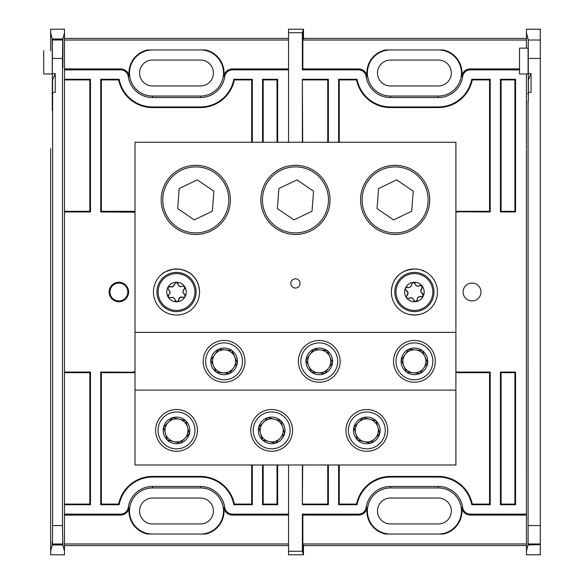 <?xml version="1.0" encoding="UTF-8"?>
<svg xmlns="http://www.w3.org/2000/svg" width="584" height="584" viewBox="0 0 584 584"><rect width="100%" height="100%" fill="white"/><g stroke="black" fill="none" stroke-linecap="round" stroke-linejoin="round"><path stroke-width="0.88" d="M118.88 282.254A9.745 9.745 0 0 0 109.128 292A9.745 9.745 0 0 0 118.88 301.745A9.745 9.745 0 0 0 128.626 292A9.745 9.745 0 0 0 118.88 282.254M118.88 283.058A8.942 8.942 0 0 0 109.931 292A8.942 8.942 0 0 0 118.88 300.942A8.942 8.942 0 0 0 127.823 292A8.942 8.942 0 0 0 118.88 283.058M52.589 95.382L52.589 79.847L55.254 73.599L55.254 92.396L52.618 92.396L52.283 110.398L52.37 39.639L62.751 39.639L62.503 58.436L52.618 58.436M152.533 49.954A23.053 23.053 0 0 0 129.48 73.007A23.053 23.053 0 0 0 152.533 96.053L200.48 96.053A23.053 23.053 0 0 0 223.533 73.007A23.053 23.053 0 0 0 200.48 49.954M519.526 69.883L470.324 69.883A7.731 7.731 0 0 0 462.667 76.511A24.543 24.543 0 0 1 438.38 97.543L390.433 97.543A24.543 24.543 0 0 1 366.146 76.511A7.731 7.731 0 0 0 358.488 69.883L302.373 69.883L302.855 68.919L302.855 40.033L303.498 38.427L303.498 29.2L288.54 29.2L288.54 142.255L288.54 69.883L232.425 69.883A7.731 7.731 0 0 0 224.774 76.511A24.543 24.543 0 0 1 200.48 97.543L152.533 97.543A24.543 24.543 0 0 1 128.246 76.511A7.731 7.731 0 0 0 120.596 69.883L64.474 69.883L64.474 32.74L62.919 38.96L62.897 59.072C62.86 70.978 62.816 70.978 62.773 59.072L62.751 39.639M224.774 76.511L223.818 76.373A23.572 23.572 0 0 0 205.422 49.954L147.599 49.954A23.572 23.572 0 0 0 129.203 76.373L128.246 76.511M64.474 79.92L89.834 79.92L90.476 79.278L64.474 79.278L64.474 372.037L90.476 372.037L89.834 372.68L64.474 372.68M135.013 372.044L133.174 372.234L135.013 372.234M133.174 372.234L100.718 372.037L101.36 372.68L135.013 372.68M64.474 504.08L89.834 504.08L89.834 372.68M101.36 504.08L118.654 504.08L119.187 504.722L100.718 504.722L101.36 504.08L101.36 372.68M118.654 504.08A34.58 34.58 0 0 1 152.533 476.42L200.48 476.42A34.58 34.58 0 0 1 234.359 504.08L251.66 504.08L251.66 464.981M62.656 543.989L52.458 543.989L52.618 525.563L62.503 525.563L62.816 544.631L52.297 544.631C52.268 540.039 52.239 540.156 52.217 544.974L50.647 551.26L50.647 554.8L64.474 554.8L64.474 372.037L64.474 504.722L90.476 504.722L89.834 504.08M277.663 504.722L262.544 504.722L263.187 504.08L277.013 504.08L277.663 504.722L277.663 464.981M234.359 504.08L233.834 504.722L252.303 504.722L251.66 504.08M263.187 504.08L263.187 464.981M277.013 504.08L277.013 464.981M135.013 211.766L133.174 211.766L135.013 211.956M135.013 212.189L100.718 211.963L101.36 211.32L135.013 211.32M263.187 142.255L263.187 79.92L277.013 79.92L277.663 79.278L262.544 79.278L263.187 79.92M277.013 142.255L277.013 79.92M251.66 79.92L234.359 79.92L233.834 79.278L252.303 79.278L251.66 79.92L251.66 142.255M234.359 79.92A34.58 34.58 0 0 1 200.48 107.58L152.533 107.58A34.58 34.58 0 0 1 118.654 79.92L101.36 79.92L101.36 211.32M64.474 69.883L64.474 211.963L90.476 211.963L89.834 211.32L64.474 211.32M118.654 79.92L119.187 79.278L100.718 79.278L101.36 79.92M89.834 79.92L89.834 211.32M52.458 543.989L52.297 544.631C52.268 540.039 52.239 540.156 52.217 544.974L62.904 544.974C62.875 540.156 62.853 540.039 62.816 544.631C62.853 540.039 62.875 540.156 62.904 544.974L64.474 551.26M50.647 551.26L50.647 148.759M288.54 551.26L288.54 554.8L303.498 554.8L302.373 551.26L288.54 551.26L288.54 464.981L288.54 514.117L232.425 514.117L232.425 515.081L288.54 515.081M52.37 39.639L52.283 73.971L52.195 38.96L50.647 32.74L50.647 29.2L64.474 29.2L64.474 32.74M64.474 38.427L288.54 38.427M64.474 545.573L288.54 545.573M120.596 69.883L120.596 68.919L64.474 68.919M120.596 68.919A8.694 8.694 0 0 1 129.203 76.373M223.818 76.373A8.694 8.694 0 0 1 232.425 68.919L232.425 69.883M288.54 68.919L232.425 68.919M64.474 40.033L288.54 40.033M232.425 515.081A8.694 8.694 0 0 1 223.818 507.627L224.774 507.489A7.731 7.731 0 0 0 232.425 514.117M64.474 514.117L120.596 514.117A7.731 7.731 0 0 0 128.246 507.489L129.203 507.627A23.572 23.572 0 0 0 147.599 534.046L205.422 534.046A23.572 23.572 0 0 0 223.818 507.627M129.203 507.627A8.694 8.694 0 0 1 120.596 515.081L120.596 514.117M64.474 515.081L120.596 515.081M64.474 543.967L288.54 543.967M90.476 372.037L90.476 504.722M128.246 507.489A24.543 24.543 0 0 1 152.533 486.457L200.48 486.457A24.543 24.543 0 0 1 224.774 507.489M90.476 79.278L90.476 211.963M252.303 464.981L252.303 504.722M119.187 504.722A33.938 33.938 0 0 1 152.533 477.062L200.48 477.062A33.938 33.938 0 0 1 233.834 504.722M100.718 504.722L100.718 372.037M132.977 372.037L135.013 371.811M100.718 211.963L100.718 79.278M233.834 79.278A33.938 33.938 0 0 1 200.48 106.938L152.533 106.938A33.938 33.938 0 0 1 119.187 79.278M252.303 79.278L252.303 142.255M262.544 142.255L262.544 79.278M277.663 142.255L277.663 79.278M262.544 504.722L262.544 464.981M62.897 59.072C62.86 70.978 62.816 70.978 62.773 59.072L62.897 59.072M62.503 525.563L62.503 58.436M52.618 525.563L52.618 92.396M55.254 73.599L52.618 73.599M52.056 93.09L52.085 93.922M50.647 50.669L50.647 32.74L50.647 50.669M52.195 38.96L62.919 38.96M200.48 534.046A23.053 23.053 0 0 0 223.533 510.993A23.053 23.053 0 0 0 200.48 487.947L152.533 487.947A23.053 23.053 0 0 0 129.48 510.993A23.053 23.053 0 0 0 152.533 534.046M200.48 523.95A12.957 12.957 0 0 0 213.437 510.993A12.957 12.957 0 0 0 200.48 498.042L152.533 498.042A12.957 12.957 0 0 0 139.576 510.993A12.957 12.957 0 0 0 152.533 523.95L200.48 523.95M200.48 85.957A12.957 12.957 0 0 0 213.437 73.007A12.957 12.957 0 0 0 200.48 60.05L152.533 60.05A12.957 12.957 0 0 0 139.576 73.007A12.957 12.957 0 0 0 152.533 85.957L200.48 85.957M43.727 50.669L43.727 73.971L52.283 73.971M472.04 283.058A8.942 8.942 0 0 0 463.09 292A8.942 8.942 0 0 0 472.04 300.942A8.942 8.942 0 0 0 480.982 292A8.942 8.942 0 0 0 472.04 283.058M302.373 551.26L302.373 514.117L302.855 515.081L302.855 543.967L526.439 543.967M303.016 553.836L302.855 543.967M302.694 464.981L302.373 504.722L302.373 464.981M302.373 142.255L302.373 79.278L302.694 142.255M302.373 69.883L302.373 32.74L303.498 29.2M288.54 32.74L302.373 32.74M302.855 40.033L526.439 40.033M303.498 38.427L526.439 38.427M358.488 69.883L358.488 68.919L302.855 68.919M358.488 68.919A8.694 8.694 0 0 1 367.102 76.373L366.146 76.511M462.667 76.511L461.718 76.373A23.572 23.572 0 0 0 443.322 49.954L385.491 49.954A23.572 23.572 0 0 0 367.102 76.373M461.718 76.373A8.694 8.694 0 0 1 470.324 68.919L470.324 69.883M519.526 68.919L470.324 68.919M302.694 504.08L327.733 504.08L327.733 464.981M302.373 79.278L328.376 79.278L327.733 79.92L302.694 79.92M327.733 79.92L327.733 142.255M303.016 544.609L303.498 545.573L526.439 545.573M302.855 515.081L358.488 515.081L358.488 514.117A7.731 7.731 0 0 0 366.146 507.489A24.543 24.543 0 0 1 390.433 486.457L438.38 486.457A24.543 24.543 0 0 1 462.667 507.489A7.731 7.731 0 0 0 470.324 514.117L526.439 514.117L526.439 434.321M470.324 514.117L470.324 515.081L526.439 515.081M470.324 515.081A8.694 8.694 0 0 1 461.718 507.627L462.667 507.489M366.146 507.489L367.102 507.627A23.572 23.572 0 0 0 385.491 534.046L443.322 534.046A23.572 23.572 0 0 0 461.718 507.627M367.102 507.627A8.694 8.694 0 0 1 358.488 515.081M390.433 49.954A23.053 23.053 0 0 0 367.38 73.007A23.053 23.053 0 0 0 390.433 96.053L438.38 96.053A23.053 23.053 0 0 0 461.433 73.007A23.053 23.053 0 0 0 438.38 49.954M455.9 372.68L489.56 372.68L490.202 372.037L455.9 372.044M455.9 372.234L457.746 372.234M339.26 504.08L356.554 504.08L357.079 504.722L338.611 504.722L339.26 504.08L339.26 464.981M356.554 504.08A34.58 34.58 0 0 1 390.433 476.42L438.38 476.42A34.58 34.58 0 0 1 472.259 504.08L489.56 504.08L489.56 372.68M302.373 504.722L328.376 504.722L327.733 504.08M500.437 372.037L501.079 372.68L514.913 372.68L515.555 372.037L500.437 372.037L500.437 504.722L501.079 504.08L514.913 504.08L515.555 504.722L515.555 372.037M500.437 504.722L515.555 504.722M472.259 504.08L471.733 504.722L490.202 504.722L489.56 504.08M501.079 504.08L501.079 372.68M514.913 504.08L514.913 372.68M515.555 211.963L500.437 211.963L501.079 211.32L514.913 211.32L515.555 211.963L515.555 79.278L500.437 79.278L501.079 79.92L501.079 211.32M455.9 211.956L457.746 211.766L455.9 211.766M457.746 211.766L490.202 211.963L489.56 211.32L455.9 211.32M514.913 211.32L514.913 79.92L501.079 79.92M489.56 79.92L472.259 79.92L471.733 79.278L490.202 79.278L489.56 79.92L489.56 211.32M472.259 79.92A34.58 34.58 0 0 1 438.38 107.58L390.433 107.58A34.58 34.58 0 0 1 356.554 79.92L339.26 79.92L339.26 142.255M514.913 79.92L515.555 79.278M356.554 79.92L357.079 79.278L338.611 79.278L339.26 79.92M526.439 180.748L526.439 403.252M303.498 554.8L303.498 545.573M302.373 514.117L358.488 514.117M528.009 544.974L528.053 541.003L528.097 544.624L540.273 544.624L528.009 544.974L526.439 551.252L526.439 149.679M328.376 464.981L328.376 504.722M471.733 79.278A33.938 33.938 0 0 1 438.38 106.938L390.433 106.938A33.938 33.938 0 0 1 357.079 79.278M490.202 79.278L490.202 211.963M457.936 211.963L455.9 212.189M455.9 371.811L457.936 372.037M490.202 372.037L490.202 504.722M357.079 504.722A33.938 33.938 0 0 1 390.433 477.062L438.38 477.062A33.938 33.938 0 0 1 471.733 504.722M338.611 504.722L338.611 464.981M338.611 142.255L338.611 79.278M328.376 79.278L328.376 142.255M500.437 211.963L500.437 79.278M438.38 534.046A23.053 23.053 0 0 0 461.433 510.993A23.053 23.053 0 0 0 438.38 487.947L390.433 487.947A23.053 23.053 0 0 0 367.38 510.993A23.053 23.053 0 0 0 390.433 534.046M438.38 523.95A12.957 12.957 0 0 0 451.337 510.993A12.957 12.957 0 0 0 438.38 498.042L390.433 498.042A12.957 12.957 0 0 0 377.476 510.993A12.957 12.957 0 0 0 390.433 523.95L438.38 523.95M438.38 85.957A12.957 12.957 0 0 0 451.337 73.007A12.957 12.957 0 0 0 438.38 60.05L390.433 60.05A12.957 12.957 0 0 0 377.476 73.007A12.957 12.957 0 0 0 390.433 85.957L438.38 85.957M519.526 73.971L519.526 48.151L528.082 48.151L528.082 73.971L519.526 73.971M528.33 101.171L528.257 40.019L526.439 32.748L526.439 48.151L526.439 29.207L540.273 29.207L540.273 58.444L528.41 58.444M528.097 544.624L528.082 101.171M528.41 525.556L540.273 525.556L540.273 544.624M527.856 93.082L527.878 93.915M526.439 435.241L526.439 554.793L540.273 554.793L540.273 544.974M540.273 525.556L540.273 58.444M528.41 92.396L531.053 92.396L531.053 73.591L528.41 73.591M528.389 95.374L528.389 79.84L531.053 73.591M295.46 288.036A4.614 4.614 0 0 0 300.067 283.423A4.614 4.614 0 0 0 295.46 278.816A4.614 4.614 0 0 0 290.847 283.423A4.614 4.614 0 0 0 295.46 288.036M414.406 268.947L417.969 269.224C432.036 274.611 432.036 274.611 417.969 269.224L414.406 268.947A23.053 23.053 0 0 0 391.353 292A23.053 23.053 0 0 0 414.406 315.053A23.053 23.053 0 0 0 437.46 292A23.053 23.053 0 0 0 414.406 268.947L410.844 269.224C393.105 273.283 391.959 286.313 391.368 291.204C391.82 286.569 393.039 275.56 406.917 270.202L414.406 268.947M420.692 269.823L426.021 272.086M427.722 273.181L428.116 273.465M414.406 315.053L419.794 314.418L414.406 315.053L409.026 314.418L414.406 315.053M184.259 270.29L186.369 271.159M193.924 276.896L195.516 278.955M196.553 280.619L197.261 281.97M198.421 284.839L198.852 286.321M184.004 270.202C198.414 275.137 199.297 288.825 199.531 290.883C198.655 284.722 197.282 273.494 180.069 269.224L176.507 268.947A23.053 23.053 0 0 0 153.453 292A23.053 23.053 0 0 0 176.507 315.053A23.053 23.053 0 0 0 199.56 292A23.053 23.053 0 0 0 176.507 268.947L172.952 269.224C165.586 271.567 162.155 273.013 162.666 273.567C162.155 273.013 165.579 271.567 172.952 269.224L179.441 269.136L184.004 270.202M366.825 451.293A20.893 20.893 0 0 0 387.718 430.408A20.893 20.893 0 0 0 366.825 409.515A20.893 20.893 0 0 0 345.94 430.408A20.893 20.893 0 0 0 366.825 451.293M271.669 451.293A20.893 20.893 0 0 0 292.555 430.408A20.893 20.893 0 0 0 271.669 409.515A20.893 20.893 0 0 0 250.777 430.408A20.893 20.893 0 0 0 271.669 451.293M176.507 451.293A20.893 20.893 0 0 0 197.399 430.408A20.893 20.893 0 0 0 176.507 409.515A20.893 20.893 0 0 0 155.621 430.408A20.893 20.893 0 0 0 176.507 451.293M414.406 382.228A20.893 20.893 0 0 0 435.299 361.343A20.893 20.893 0 0 0 414.406 340.45A20.893 20.893 0 0 0 393.514 361.343A20.893 20.893 0 0 0 414.406 382.228M319.251 382.228A20.893 20.893 0 0 0 340.136 361.343A20.893 20.893 0 0 0 319.251 340.45A20.893 20.893 0 0 0 298.358 361.343A20.893 20.893 0 0 0 319.251 382.228M224.088 382.228A20.893 20.893 0 0 0 244.981 361.343A20.893 20.893 0 0 0 224.088 340.45A20.893 20.893 0 0 0 203.196 361.343A20.893 20.893 0 0 0 224.088 382.228M395.134 234.461A34.58 34.58 0 0 0 429.714 199.881A34.58 34.58 0 0 0 395.134 165.308A34.58 34.58 0 0 0 360.554 199.881A34.58 34.58 0 0 0 395.134 234.461M295.46 234.461A34.58 34.58 0 0 0 330.033 199.881A34.58 34.58 0 0 0 295.46 165.308A34.58 34.58 0 0 0 260.88 199.881A34.58 34.58 0 0 0 295.46 234.461M195.779 234.461A34.58 34.58 0 0 0 230.359 199.881A34.58 34.58 0 0 0 195.779 165.308A34.58 34.58 0 0 0 161.199 199.881A34.58 34.58 0 0 0 195.779 234.461M411.377 269.224L410.844 269.224M180.069 269.224L179.543 269.224M455.9 332.391L455.9 142.255L135.013 142.255L135.013 332.391L455.9 332.391L455.9 464.981L135.013 464.981L135.013 390.112L455.9 390.112M135.013 390.112L135.013 332.391M413.757 172.63A33.011 33.011 0 0 0 367.876 181.259A33.011 33.011 0 0 0 376.512 227.139A33.011 33.011 0 0 0 422.393 218.511A33.011 33.011 0 0 0 413.757 172.63M378.563 188.559L377.045 208.576L393.616 219.898L411.705 211.204L413.224 191.194L396.653 179.872L378.563 188.559M377.899 427.203A11.527 11.527 0 0 0 369.592 419.217L363.131 417.618L358.518 422.414A11.527 11.527 0 0 0 364.066 441.592A11.527 11.527 0 0 0 377.899 427.203L379.746 433.598A13.308 13.308 0 0 0 363.131 417.618A13.308 13.308 0 0 0 353.904 427.218L355.758 433.605M348.925 425.984A18.44 18.44 0 0 1 371.249 412.501A18.44 18.44 0 0 1 384.732 434.825A18.44 18.44 0 0 1 362.409 448.308A18.44 18.44 0 0 1 348.925 425.984M357.89 440.073L370.526 443.19A13.308 13.308 0 0 0 379.746 433.598L376.052 420.809L369.592 419.217A11.527 11.527 0 0 0 358.518 422.414L353.904 427.218A13.308 13.308 0 0 0 370.526 443.19L375.14 438.394M376.052 420.809L363.131 417.618L353.904 427.218L357.605 440L370.526 443.19L379.746 433.598M423.743 368.095A11.527 11.527 0 0 0 424.926 356.634L422.21 350.561L415.589 349.874A11.527 11.527 0 0 0 403.887 366.051A11.527 11.527 0 0 0 423.743 368.095L419.845 373.49A13.308 13.308 0 0 0 422.21 350.561A13.308 13.308 0 0 0 408.968 349.195L405.07 354.583M406.873 344.509A18.44 18.44 0 0 1 431.24 353.809A18.44 18.44 0 0 1 421.94 378.176A18.44 18.44 0 0 1 397.573 368.876A18.44 18.44 0 0 1 406.873 344.509M401.288 360.248L406.603 372.125A13.308 13.308 0 0 0 419.845 373.49L427.649 362.708L424.926 356.634A11.527 11.527 0 0 0 415.589 349.874L408.968 349.195A13.308 13.308 0 0 0 406.603 372.125L413.224 372.804M427.649 362.708L422.21 350.561L408.968 349.195L401.171 359.978L406.603 372.125L419.845 373.49M214.401 172.63A33.011 33.011 0 0 0 168.528 181.259A33.011 33.011 0 0 0 177.156 227.139A33.011 33.011 0 0 0 223.037 218.511A33.011 33.011 0 0 0 214.401 172.63M179.208 188.559L177.689 208.576L194.26 219.898L212.35 211.204L213.875 191.194L197.304 179.872L179.208 188.559M314.082 172.63A33.011 33.011 0 0 0 268.202 181.259A33.011 33.011 0 0 0 276.831 227.139A33.011 33.011 0 0 0 322.711 218.511A33.011 33.011 0 0 0 314.082 172.63M278.889 188.559L277.363 208.576L293.934 219.898L312.031 211.204L313.55 191.194L296.979 179.872L278.889 188.559M187.581 427.203A11.527 11.527 0 0 0 179.273 419.217L172.813 417.618L168.199 422.414A11.527 11.527 0 0 0 173.747 441.592A11.527 11.527 0 0 0 187.581 427.203L189.428 433.598A13.308 13.308 0 0 0 172.813 417.618A13.308 13.308 0 0 0 163.586 427.218L165.44 433.605M158.607 425.984A18.44 18.44 0 0 1 180.93 412.501A18.44 18.44 0 0 1 194.414 434.825A18.44 18.44 0 0 1 172.09 448.308A18.44 18.44 0 0 1 158.607 425.984M167.572 440.073L180.208 443.19A13.308 13.308 0 0 0 189.428 433.598L185.734 420.809L179.273 419.217A11.527 11.527 0 0 0 168.199 422.414L163.586 427.218A13.308 13.308 0 0 0 180.208 443.19L184.821 438.394M185.734 420.809L172.813 417.618L163.586 427.218L167.287 440L180.208 443.19L189.428 433.598M282.744 427.203A11.527 11.527 0 0 0 274.429 419.217L267.968 417.618L263.362 422.414A11.527 11.527 0 0 0 268.903 441.592A11.527 11.527 0 0 0 282.744 427.203L284.591 433.598A13.308 13.308 0 0 0 267.968 417.618A13.308 13.308 0 0 0 258.748 427.218L260.595 433.605M253.763 425.984A18.44 18.44 0 0 1 276.086 412.501A18.44 18.44 0 0 1 289.569 434.825A18.44 18.44 0 0 1 267.246 448.308A18.44 18.44 0 0 1 253.763 425.984M262.734 440.073L275.363 443.19A13.308 13.308 0 0 0 284.591 433.598L280.889 420.809L274.429 419.217A11.527 11.527 0 0 0 263.362 422.414L258.748 427.218A13.308 13.308 0 0 0 275.363 443.19L279.977 438.394M280.889 420.809L267.968 417.618L258.748 427.218L262.442 440L275.363 443.19L284.591 433.598M233.425 368.095A11.527 11.527 0 0 0 234.607 356.634L231.892 350.561L225.271 349.874A11.527 11.527 0 0 0 213.569 366.051A11.527 11.527 0 0 0 233.425 368.095L229.527 373.49A13.308 13.308 0 0 0 231.892 350.561A13.308 13.308 0 0 0 218.65 349.195L214.751 354.583M216.554 344.509A18.44 18.44 0 0 1 240.922 353.809A18.44 18.44 0 0 1 231.622 378.176A18.44 18.44 0 0 1 207.254 368.876A18.44 18.44 0 0 1 216.554 344.509M210.97 360.248L216.284 372.125A13.308 13.308 0 0 0 229.527 373.49L237.33 362.708L234.607 356.634A11.527 11.527 0 0 0 225.271 349.874L218.65 349.195A13.308 13.308 0 0 0 216.284 372.125L222.906 372.804M237.33 362.708L231.892 350.561L218.65 349.195L210.853 359.978L216.284 372.125L229.527 373.49M328.588 368.095A11.527 11.527 0 0 0 329.77 356.634L327.047 350.561L320.433 349.874A11.527 11.527 0 0 0 308.724 366.051A11.527 11.527 0 0 0 328.588 368.095L324.682 373.49A13.308 13.308 0 0 0 327.047 350.561A13.308 13.308 0 0 0 313.812 349.195L309.907 354.583M311.717 344.509A18.44 18.44 0 0 1 336.077 353.809A18.44 18.44 0 0 1 326.777 378.176A18.44 18.44 0 0 1 302.417 368.876A18.44 18.44 0 0 1 311.717 344.509M306.133 360.248L311.447 372.125A13.308 13.308 0 0 0 324.682 373.49L332.486 362.708L329.77 356.634A11.527 11.527 0 0 0 320.433 349.874L313.812 349.195A13.308 13.308 0 0 0 311.447 372.125L318.061 372.804M332.486 362.708L327.047 350.561L313.812 349.195L306.009 359.978L311.447 372.125L324.682 373.49M423.393 294.219A1.796 1.796 0 0 0 422.502 293.38A2.862 2.862 0 0 1 421.845 288.518L422.137 286.021A9.775 9.775 0 0 1 415.72 301.687A9.775 9.775 0 0 1 406.676 297.979L409.165 298.322C411.34 297.322 412.851 297.942 413.698 300.176L415.72 301.687L417.261 299.694C417.48 297.314 418.772 296.314 421.137 296.701L423.451 295.708L420.801 291.139L421.845 288.518A1.796 1.796 0 0 0 422.48 287.474M405.245 289.211L408.019 292.861L406.318 297.117L406.676 297.979A9.775 9.775 0 0 1 413.1 282.313A9.775 9.775 0 0 1 422.137 286.021L419.648 285.678C417.472 286.678 415.961 286.058 415.114 283.824L413.1 282.313L411.552 284.306C411.333 286.686 410.041 287.686 407.676 287.299L405.369 288.292L405.245 289.211A1.796 1.796 0 0 0 405.274 289.357M405.632 290.109A1.796 1.796 0 0 0 406.318 290.62A2.862 2.862 0 0 1 406.975 295.482A1.796 1.796 0 0 0 406.318 297.117M433.824 289.372A19.593 19.593 0 0 1 417.034 311.418A19.593 19.593 0 0 1 394.988 294.628A19.593 19.593 0 0 1 411.778 272.582A19.593 19.593 0 0 1 433.824 289.372A19.593 19.593 0 0 1 417.034 311.418A19.593 19.593 0 0 1 394.988 294.628M417.253 299.059A2.862 2.862 0 0 1 421.137 296.701A1.796 1.796 0 0 0 422.991 296.358M421.524 285.518A1.796 1.796 0 0 0 419.648 285.678A2.862 2.862 0 0 1 415.604 285.043M415.114 283.824A1.796 1.796 0 0 0 414.523 282.744M411.552 284.306A2.862 2.862 0 0 1 407.676 287.299A1.796 1.796 0 0 0 405.822 287.642M409.165 298.322A2.862 2.862 0 0 1 413.698 300.176A1.796 1.796 0 0 0 415.72 301.687M416.976 300.891A1.796 1.796 0 0 0 417.261 299.694M174.382 284.072A2.862 2.862 0 0 1 170.243 286.693L167.849 287.467A9.775 9.775 0 0 1 184.763 286.766A9.775 9.775 0 0 1 185.165 296.533L184.434 294.124C182.624 292.562 182.558 290.934 184.237 289.226L184.763 286.766L182.31 286.197C180.054 286.985 178.609 286.233 177.974 283.926L176.105 282.24L173.054 286.554L170.243 286.693A1.796 1.796 0 0 0 168.367 286.861M177.799 301.483L179.96 297.446L184.537 297.212L185.165 296.533A9.775 9.775 0 0 1 168.258 297.234A9.775 9.775 0 0 1 167.849 287.467L168.579 289.876C170.397 291.438 170.462 293.066 168.783 294.774L168.258 297.234L170.703 297.803C172.959 297.015 174.412 297.767 175.047 300.074L176.915 301.76L177.799 301.483A1.796 1.796 0 0 0 178.631 299.928A2.862 2.862 0 0 1 182.77 297.307A1.796 1.796 0 0 0 184.537 297.212M185.245 295.044A1.796 1.796 0 0 0 184.434 294.124A2.862 2.862 0 0 1 184.237 289.226A1.796 1.796 0 0 0 185.026 287.518M166.017 275.451A19.593 19.593 0 0 1 193.056 281.51A19.593 19.593 0 0 1 186.997 308.549A19.593 19.593 0 0 1 159.958 302.49A19.593 19.593 0 0 1 166.017 275.451A19.593 19.593 0 0 1 193.056 281.51A19.593 19.593 0 0 1 186.997 308.549M182.31 286.197A2.862 2.862 0 0 1 177.974 283.926A1.796 1.796 0 0 0 176.105 282.24M168.579 289.876A2.862 2.862 0 0 1 168.783 294.774A1.796 1.796 0 0 0 167.988 296.482M170.703 297.803A2.862 2.862 0 0 1 175.047 300.074A1.796 1.796 0 0 0 176.127 301.621M152.533 96.053L152.533 97.543M200.48 96.053L200.48 97.543M52.531 101.477L52.034 101.477M52.458 40.011L62.656 40.011M152.533 487.947L152.533 486.457M200.48 487.947L200.48 486.457M200.48 476.42L200.48 477.062M152.533 476.42L152.533 477.062M200.48 107.58L200.48 106.938M152.533 107.58L152.533 106.938M303.016 39.391L303.016 30.164M390.433 96.053L390.433 97.543M438.38 96.053L438.38 97.543M390.433 487.947L390.433 486.457M438.38 487.947L438.38 486.457M438.38 476.42L438.38 477.062M390.433 476.42L390.433 477.062M438.38 107.58L438.38 106.938M390.433 107.58L390.433 106.938M540.273 543.981L528.257 543.981M528.323 101.47L527.834 101.47M526.439 148.759L526.439 73.971M526.439 402.332L526.439 181.668M528.257 40.019L540.273 40.019M432.656 289.533A18.418 18.418 0 0 1 416.874 310.25A18.418 18.418 0 0 1 396.156 294.467A18.418 18.418 0 0 1 411.939 273.75A18.418 18.418 0 0 1 432.656 289.533M166.652 276.444A18.418 18.418 0 0 1 192.063 282.138A18.418 18.418 0 0 1 186.369 307.556A18.418 18.418 0 0 1 160.958 301.862A18.418 18.418 0 0 1 166.652 276.444"/></g></svg>
